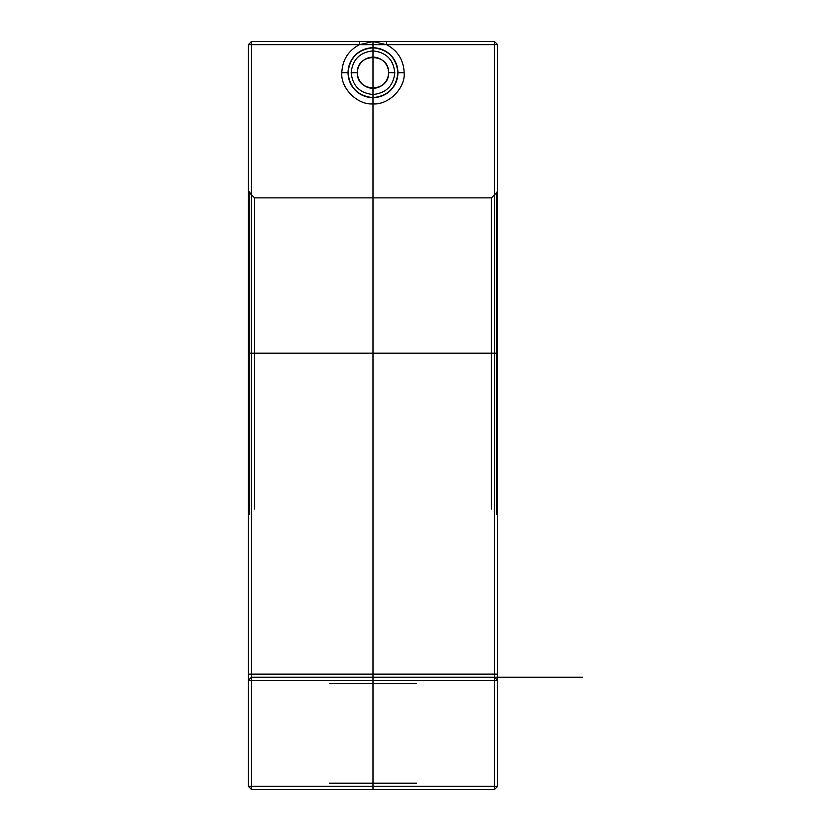 <?xml version="1.0" encoding="UTF-8"?>
<svg xmlns="http://www.w3.org/2000/svg" width="831" height="831" viewBox="0 0 831 831"><rect width="100%" height="100%" fill="white"/><g stroke="black" fill="none" stroke-linecap="round" stroke-linejoin="round"><path stroke-width="1.25" d="M348.054 72.713C349.643 57.682 357.953 49.372 372.984 47.783C388.025 49.372 396.335 57.682 397.914 72.713C396.335 87.743 388.025 96.053 372.984 97.643C357.953 96.053 349.643 87.743 348.054 72.713C349.643 57.682 357.953 49.372 372.984 47.783C388.025 49.372 396.335 57.682 397.914 72.713C396.335 87.743 388.025 96.053 372.984 97.643C357.953 96.053 349.643 87.743 348.054 72.713L341.821 72.713C340.43 88.128 357.569 105.267 372.984 103.875C388.409 105.267 405.538 88.128 404.146 72.713C403.606 60.029 397.748 50.681 386.571 44.666L386.571 41.55L251.45 41.55L494.518 41.55L251.45 41.55L251.45 194.734L249.248 192.595L249.248 514.306L249.248 353.175L248.334 353.175L248.334 190.579L251.45 194.734L251.45 41.55L248.334 44.666L251.45 41.55L248.334 44.666L248.334 190.579L248.334 44.666L251.45 41.55L494.518 41.55L497.634 44.666L497.634 674.149L497.634 44.666L497.634 190.579L497.634 44.666L494.518 41.55L494.518 194.734L491.401 197.861L254.566 197.861L254.566 353.175L249.248 353.175L249.248 192.595L248.334 190.579L248.334 516.508L248.334 353.175L254.566 353.175L254.566 197.861L251.45 194.734L254.566 197.861L491.401 197.861L496.72 192.595L497.634 190.579L497.634 353.175L496.72 353.175L496.72 192.595L497.634 190.579L497.634 516.508L497.634 353.175L496.72 353.175L496.72 514.306L496.72 353.175L254.566 353.175L254.566 508.988L254.566 353.175L491.401 353.175L491.401 197.861L491.401 353.175L496.72 353.175L496.72 192.595L494.518 194.734L494.518 41.55L386.571 41.55M251.45 786.334L248.334 786.334L248.334 680.381L251.45 677.265L251.45 674.149L248.334 674.149L248.334 44.666L248.334 680.381L248.334 674.149L494.518 674.149L494.518 680.381L494.518 674.149L497.634 674.149L497.634 680.381L494.518 677.265L497.634 680.381L494.518 680.381L494.518 786.334L251.45 786.334L494.518 786.334L494.518 680.381L251.45 680.381L251.45 677.265L494.518 677.265L251.45 677.265L248.334 680.381L251.45 677.265L494.518 677.265L497.634 680.381L494.518 677.265L251.45 677.265L248.334 680.381L248.334 786.334L251.45 789.45L494.518 789.45L494.518 786.334L494.518 789.45L251.45 789.45L248.334 786.334L251.45 786.334L251.45 789.45L251.45 680.381L497.634 680.381L497.634 674.149L494.518 674.149L494.518 44.666L494.518 674.149L251.45 674.149L251.45 680.381L248.334 680.381L251.45 680.381L251.45 786.334M388.565 72.713C389.427 52.623 356.551 52.623 357.403 72.713C356.551 92.802 389.427 92.802 388.565 72.713C389.427 52.623 356.551 52.623 357.403 72.713C356.551 52.623 389.427 52.623 388.565 72.713C389.427 52.623 356.551 52.623 357.403 72.713C356.551 92.802 389.427 92.802 388.565 72.713C389.427 92.802 356.551 92.802 357.403 72.713C356.551 92.802 389.427 92.802 388.565 72.713L394.798 72.713C393.416 85.863 386.145 93.134 372.984 94.526C359.833 93.134 352.562 85.863 351.17 72.713C352.562 59.562 359.833 52.291 372.984 50.899C386.145 52.291 393.416 59.562 394.798 72.713M341.821 72.713C342.372 60.029 348.231 50.681 359.408 44.666L251.45 44.666L251.45 41.55L251.45 44.666L248.334 44.666L251.45 44.666L251.45 674.149L251.45 44.666L497.634 44.666L386.571 44.666L372.984 41.55L372.984 683.498L372.984 677.265L372.984 683.498L329.356 683.498L372.984 683.498L372.984 677.265L372.984 789.45L372.984 683.498L416.611 683.498L329.356 683.498L372.984 683.498L372.984 789.45L372.984 683.498L416.611 683.498L372.984 683.498L372.984 783.218L329.356 783.218L416.611 783.218L329.356 783.218L372.984 783.218L372.984 789.45L323.124 789.45L422.844 789.45L323.124 789.45L372.984 789.45L372.984 677.265L422.844 677.265L323.124 677.265L422.844 677.265L323.124 677.265L372.984 677.265L372.984 41.55L359.408 44.666L359.408 41.55M497.634 786.334L494.518 789.45L497.634 786.334L494.518 786.334L497.634 786.334L497.634 680.381L497.634 786.334M357.403 72.713L351.17 72.713M494.518 41.55L497.634 44.666L494.518 41.55L494.518 44.666L494.518 41.55M397.914 72.713L404.146 72.713M491.401 353.175L491.401 508.988L491.401 353.175M372.984 789.45L372.984 365.754M372.984 197.861L372.984 508.988L372.984 197.861M262.44 677.265L582.666 677.265M414.711 677.265L331.268 677.265L414.711 677.265M358.088 68.152A15.581 15.581 0 0 1 384.379 62.086A15.581 15.581 0 0 1 376.495 87.899A15.581 15.581 0 0 1 358.088 68.152M349.145 65.42A24.93 24.93 0 0 1 391.224 55.708A24.93 24.93 0 0 1 378.593 96.998A24.93 24.93 0 0 1 349.145 65.42"/></g></svg>
